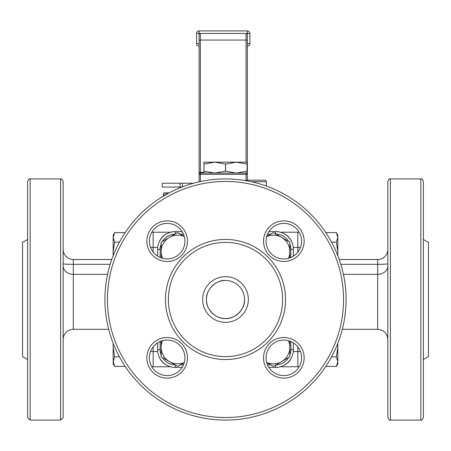 <?xml version="1.0" encoding="UTF-8"?>
<svg xmlns="http://www.w3.org/2000/svg" width="451" height="451" viewBox="0 0 451 451"><rect width="100%" height="100%" fill="white"/><g stroke="black" fill="none" stroke-linecap="round" stroke-linejoin="round"><path stroke-width="0.68" d="M245.276 180.552A1.522 1.522 0 0 1 246.263 180.186L264.793 180.186A1.522 1.522 0 0 1 266.321 181.714L266.321 186.037M206.462 299.498A19.038 19.038 0 0 0 225.5 318.536C216.08 319.387 205.611 308.918 206.462 299.498C205.611 290.078 216.08 279.609 225.5 280.46A19.038 19.038 0 0 0 206.462 299.498M244.538 299.498A19.038 19.038 0 0 1 225.5 318.536C234.92 319.387 245.389 308.918 244.538 299.498A19.038 19.038 0 0 0 225.5 280.46M423.371 359.543L428.45 356.611L428.45 242.379L423.371 239.447M423.371 378.141L423.371 181.46C422.243 179.092 421.397 178.246 420.834 178.917L420.834 420.073C421.397 420.744 422.243 419.898 423.371 417.536L423.371 261.467M387.832 299.498L387.832 181.46C389.016 179.047 389.861 178.201 390.374 178.917L390.374 420.073C389.861 420.789 389.016 419.943 387.832 417.536L387.832 299.498M168.386 299.498A57.114 57.114 0 0 1 225.5 242.379A57.114 57.114 0 0 1 282.614 299.498A57.114 57.114 0 0 1 225.5 356.611A57.114 57.114 0 0 1 168.386 299.498M165.455 299.498A60.045 60.045 0 0 1 225.5 239.447A60.045 60.045 0 0 1 285.545 299.498A60.045 60.045 0 0 1 225.5 359.543A60.045 60.045 0 0 1 165.455 299.498M104.925 299.498A120.575 120.575 0 0 1 225.5 178.917A120.575 120.575 0 0 1 346.075 299.498A120.575 120.575 0 0 1 225.5 420.073A120.575 120.575 0 0 1 104.925 299.498M27.629 239.447L22.55 242.379L22.55 356.611L27.629 359.543M30.166 420.073L30.166 178.917C29.546 178.275 28.701 179.12 27.629 181.46L27.629 417.536L30.166 420.073L60.626 420.073L63.168 417.536L63.168 181.46C62.075 179.109 61.229 178.258 60.626 178.917L60.626 420.073M63.168 339.479A10.153 10.153 0 0 1 73.321 329.326L108.668 329.326M167.163 223.392A17.769 17.769 0 0 0 149.394 241.161A17.769 17.769 0 0 0 167.163 258.93A17.769 17.769 0 0 0 184.933 241.161A17.769 17.769 0 0 0 167.163 223.392M167.163 340.065A17.769 17.769 0 0 0 149.394 357.835A17.769 17.769 0 0 0 167.163 375.604A17.769 17.769 0 0 0 184.933 357.835A17.769 17.769 0 0 0 167.163 340.065M283.837 340.065A17.769 17.769 0 0 0 266.067 357.835A17.769 17.769 0 0 0 283.837 375.604A17.769 17.769 0 0 0 301.606 357.835A17.769 17.769 0 0 0 283.837 340.065M283.837 223.392A17.769 17.769 0 0 0 266.067 241.161A17.769 17.769 0 0 0 283.837 258.93A17.769 17.769 0 0 0 301.606 241.161A17.769 17.769 0 0 0 283.837 223.392M187.469 357.835A20.306 20.306 0 0 1 167.163 378.141A20.306 20.306 0 0 1 146.857 357.835A20.306 20.306 0 0 1 167.163 337.523A20.306 20.306 0 0 1 187.469 357.835M187.469 241.161A20.306 20.306 0 0 1 167.163 261.467A20.306 20.306 0 0 1 146.857 241.161A20.306 20.306 0 0 1 167.163 220.855A20.306 20.306 0 0 1 187.469 241.161M304.143 357.835A20.306 20.306 0 0 1 283.837 378.141A20.306 20.306 0 0 1 263.531 357.835A20.306 20.306 0 0 1 283.837 337.523A20.306 20.306 0 0 1 304.143 357.835M304.143 241.161A20.306 20.306 0 0 1 283.837 261.467A20.306 20.306 0 0 1 263.531 241.161A20.306 20.306 0 0 1 283.837 220.855A20.306 20.306 0 0 1 304.143 241.161M27.629 378.141L27.629 337.523M247.328 180.186L247.328 34.733A1.268 1.268 0 0 0 246.06 33.464L200.368 33.464L200.368 173.083L247.075 173.083L247.075 164.068L247.013 171.177L236.29 173.083L225.568 171.177L214.71 173.083L203.925 171.177L203.925 173.083M199.1 181.843L199.1 33.464L196.563 33.464A2.537 2.537 0 0 1 199.1 30.927L247.328 30.927A2.537 2.537 0 0 1 249.871 33.464L246.06 33.464L246.06 40.06L200.368 40.06A1.268 0.536 180 0 0 199.1 40.596M200.368 33.464A1.268 1.268 0 0 0 199.1 34.733A1.268 1.268 0 0 1 200.368 33.464L199.1 33.464L199.1 30.927M247.328 174.351A1.268 1.268 0 0 0 246.06 173.083A1.268 1.268 0 0 1 247.328 174.351L200.368 174.351A1.268 0.637 -90 0 1 201.005 173.083M199.1 174.351A1.268 1.268 0 0 1 200.368 173.083A1.268 1.268 0 0 0 199.1 174.351L200.368 174.351L200.368 181.567M199.1 46.16A2.537 2.537 0 0 1 196.563 43.617L196.563 33.464M247.328 43.617L249.871 43.617L249.871 33.464M249.871 43.617A2.537 2.537 0 0 1 247.328 46.16M203.987 171.177L203.987 164.068L203.925 171.177M203.987 164.068L214.71 162.163L203.925 162.163L203.925 164.068M225.568 171.177L225.568 164.068L225.432 171.177M225.568 164.068L236.29 162.163L214.71 162.163L225.432 164.068M247.075 164.068L247.075 162.163L236.29 162.163L247.013 164.068M27.629 220.855L27.629 261.467M63.168 249.364A10.153 10.153 0 0 0 73.321 259.517L111.747 259.517L73.321 259.517L73.321 264.32A10.153 0.547 -0 0 1 63.168 263.773L63.168 258.93M342.332 329.326L377.679 329.326L377.679 259.517A10.153 10.153 0 0 0 387.832 249.364A10.153 10.153 0 0 1 377.679 259.517L339.253 259.517M268.864 231.594L275.634 231.594A17.769 17.769 0 0 1 280.342 232.226A17.769 17.769 0 0 0 275.634 231.594A17.769 17.769 0 0 1 293.404 249.364L293.404 256.134L293.404 249.364A17.769 17.769 0 0 0 275.634 231.594L275.634 233.934M280.342 366.764A17.769 17.769 0 0 1 275.634 367.402A17.769 17.769 0 0 0 280.342 366.764L297.846 366.764L297.846 351.532L300.451 351.532M113.173 255.661L113.173 235.163L114.644 232.609L125.175 232.609M113.173 251.658L113.381 255.131L113.173 251.658L114.644 242.136L113.173 237.373L114.644 232.609L113.173 235.163M114.644 242.136L119.442 242.136M113.173 363.833L114.644 366.387L113.173 363.833L113.173 361.623L114.644 356.859L113.173 347.332L113.173 343.329M125.175 366.387L114.644 366.387L113.173 361.623L113.173 347.332L114.644 356.859L119.442 356.859M157.596 256.134L157.596 249.364A17.769 17.769 0 0 1 175.366 231.594L182.136 231.594M182.136 367.402L175.366 367.402A17.769 17.769 0 0 1 157.596 349.632L157.596 342.861M275.634 365.056L275.634 367.402A17.769 17.769 0 0 0 293.404 349.632A17.769 17.769 0 0 1 275.634 367.402L268.864 367.402M293.404 349.632L293.404 342.861L293.404 349.632L290.867 349.632L290.867 341.514M288.431 258.327A16.501 16.501 0 0 0 266.671 236.566M289.835 257.887L289.835 242.136L273.334 232.609L266.704 236.437M184.329 236.566A16.501 16.501 0 0 0 169.413 237.373L161.165 242.136L161.165 257.887M184.296 236.437L177.666 232.609L169.413 237.373A16.501 16.501 0 0 0 162.569 258.327M161.165 341.108L161.165 356.859L169.413 361.623A16.501 16.501 0 0 0 184.329 362.424M162.569 340.668A16.501 16.501 0 0 0 169.413 361.623L177.666 366.387L184.296 362.559M266.671 362.424A16.501 16.501 0 0 0 288.431 340.668M266.704 362.559L273.334 366.387L289.835 356.859L289.835 341.108M331.558 242.136L336.356 242.136L337.827 251.658L337.827 237.373L336.356 232.609L337.827 235.163L337.827 237.373L336.356 242.136L337.827 251.658L337.827 255.661M337.827 251.658L337.619 255.131M337.827 343.329L337.827 363.833L336.356 366.387L325.825 366.387M337.827 347.332L337.619 343.865L337.827 347.332L336.356 356.859L337.827 361.623L336.356 366.387M159.536 241.285A15.233 15.233 0 0 1 167.287 233.533M167.287 365.457A15.233 15.233 0 0 1 159.536 357.705M283.713 233.533A15.233 15.233 0 0 1 291.464 241.285M291.464 357.705A15.233 15.233 0 0 1 283.713 365.457M300.451 247.458L297.846 247.458L297.846 232.226L280.342 232.226L299.199 232.226M299.199 366.764L297.846 366.764M170.658 366.764L151.801 366.764M151.801 232.226L170.658 232.226L153.154 232.226L153.154 247.458L150.549 247.458M165.844 194.911L166.007 192.881L164.006 192.881L169.181 192.881M165.494 194.911L163.307 194.911L164.006 192.881L163.307 196.196M336.356 356.859L331.558 356.859M336.356 232.609L325.825 232.609M260.605 180.186L250.452 180.186M180.039 183.236L180.039 187.041L162.27 187.041L162.27 183.236L193.53 183.236M180.039 187.041L181.99 187.041M266.321 181.714L251.297 181.714M107.575 274.343L73.321 274.343L73.321 329.326M107.462 299.498A118.038 118.038 0 0 1 225.5 181.46A118.038 118.038 0 0 1 343.538 299.498A118.038 118.038 0 0 1 225.5 417.536A118.038 118.038 0 0 1 107.462 299.498M63.168 265.774A10.153 8.563 180 0 0 73.321 274.343L73.321 264.32L110.168 264.32M225.5 276.649A22.849 22.849 0 0 1 248.349 299.498A22.849 22.849 0 0 1 225.5 322.341A22.849 22.849 0 0 1 202.651 299.498A22.849 22.849 0 0 1 225.5 276.649M246.06 33.464A1.268 1.268 0 0 1 247.328 34.733L247.328 30.927M246.06 180.203L246.06 174.351A1.268 0.637 -90 0 0 245.429 173.083M199.1 172.885A1.268 0.536 180 0 1 200.368 172.35L203.925 172.35M246.06 162.163L246.06 40.06A1.268 0.536 180 0 1 247.328 40.596M247.328 172.885A1.268 0.536 180 0 0 247.075 172.564M196.563 43.617L199.1 43.617M387.832 265.774A10.153 8.563 0 0 1 377.679 274.343L343.425 274.343M387.832 263.773A10.153 0.547 0 0 1 377.679 264.32L340.832 264.32M290.867 257.482L290.867 249.364L293.404 249.364M290.867 249.364A15.233 15.233 0 0 0 289.835 243.856M288.651 241.448A15.233 15.233 0 0 0 275.978 234.137M175.366 231.594L175.366 233.934M270.696 234.131L267.516 234.131M183.484 234.131L180.304 234.131M157.596 249.364L160.133 249.364L160.133 257.482M175.022 234.137A15.233 15.233 0 0 0 162.349 241.448M161.165 243.856A15.233 15.233 0 0 0 160.133 249.364M157.596 349.632L160.133 349.632A15.233 15.233 0 0 0 161.165 355.134M160.133 341.514L160.133 349.632M175.366 365.056L175.366 367.402M162.349 357.542A15.233 15.233 0 0 0 175.022 364.859M180.304 364.859L183.484 364.859M267.516 364.859L270.696 364.859M275.978 364.859A15.233 15.233 0 0 0 288.651 357.542M289.835 355.134A15.233 15.233 0 0 0 290.867 349.632M297.846 252.092L297.846 247.458L293.302 247.458M293.302 351.532L297.846 351.532L297.846 346.904M150.549 351.532L157.698 351.532M153.154 366.764L153.154 346.904M157.698 247.458L153.154 247.458L153.154 252.092M167.118 193.998L167.118 192.881M182.345 183.236L182.345 186.906M420.834 178.917L390.374 178.917M377.679 329.326C383.846 329.923 387.234 333.312 387.832 339.479M30.166 178.917L60.626 178.917M420.834 420.073L390.374 420.073"/></g></svg>

